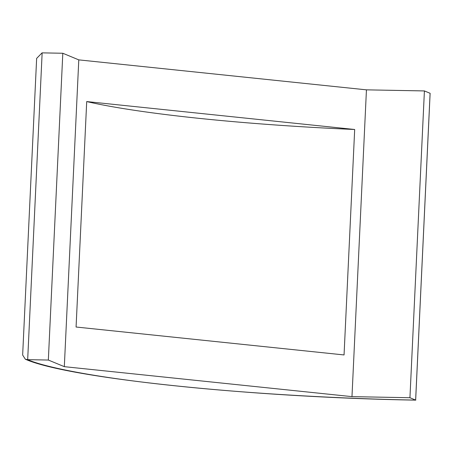 <?xml version="1.0" encoding="UTF-8"?>
<svg xmlns="http://www.w3.org/2000/svg" width="453" height="453" viewBox="0 0 453 453"><rect width="100%" height="100%" fill="white"/><g stroke="black" fill="none" stroke-linecap="round" stroke-linejoin="round"><path stroke-width="0.68" d="M430.101 93.295L415.633 400.084L409.937 397.723L424.41 90.934L430.101 93.295A7.18 0.725 -177.3 0 1 430.124 93.301L415.656 400.09C344.597 398.867 252.134 393.912 175.996 385.888C99.099 377.961 46.285 367.779 27.599 359.654A7.18 0.725 -177.3 0 1 27.678 359.654L48.341 360.044L62.808 53.256L42.146 52.865A7.18 0.725 -177.3 0 0 42.067 52.865L36.642 58.392L22.65 355.033L25.328 359.212L27.599 359.654M344.054 354.942L76.076 327.021L86.71 101.568A294.354 29.762 -177.3 0 0 354.682 129.49L344.054 354.942M86.71 101.568L354.682 129.49M424.41 90.934L366.443 89.847L78.788 59.875L64.32 366.664L48.341 360.044M78.788 59.875L62.808 53.256M409.937 397.723L351.975 396.635L366.443 89.847M351.975 396.635L64.32 366.664M27.678 359.654L42.146 52.865M415.814 400.135C253.652 397.406 68.618 378.481 25.328 359.212"/></g></svg>

